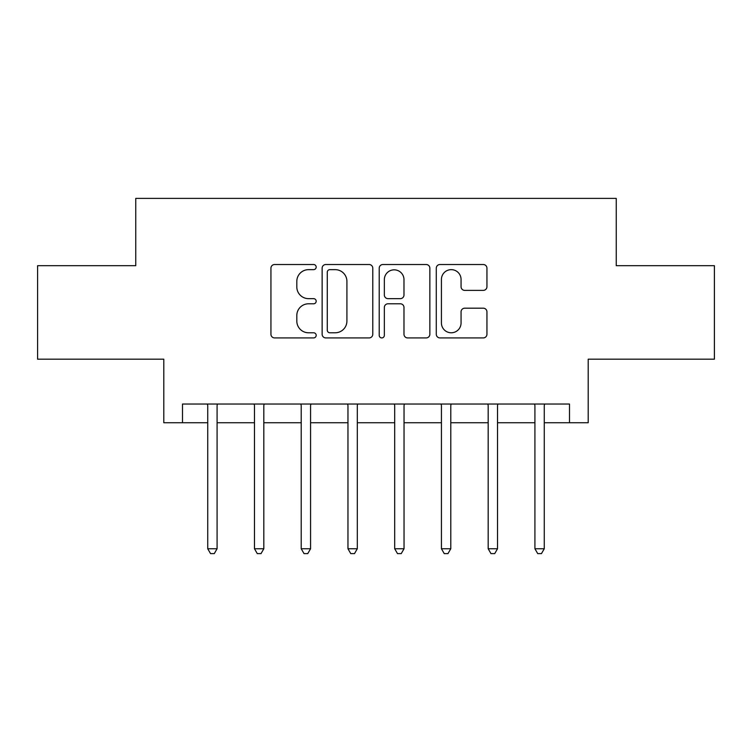 <?xml version="1.0" encoding="UTF-8"?>
<svg xmlns="http://www.w3.org/2000/svg" width="752" height="752" viewBox="0 0 752 752"><rect width="100%" height="100%" fill="white"/><g stroke="black" fill="none" stroke-linecap="round" stroke-linejoin="round"><path stroke-width="1.13" d="M316.178 267.082A2.566 2.566 0 0 0 313.603 264.516L274.612 264.516A3.666 3.666 0 0 0 270.936 268.182L270.936 334.245A3.666 3.666 0 0 0 274.612 337.921L313.603 337.921A2.566 2.566 0 0 0 316.178 335.345A2.566 2.566 0 0 0 313.603 332.779L308.555 332.779A11.741 11.741 0 0 1 296.814 321.038L296.814 315.53A11.741 11.741 0 0 1 308.555 303.789L313.603 303.789A2.566 2.566 0 0 0 316.178 301.214A2.566 2.566 0 0 0 313.603 298.647L308.555 298.647A11.741 11.741 0 0 1 296.814 286.897L296.814 281.398A11.741 11.741 0 0 1 308.555 269.648L313.603 269.648A2.566 2.566 0 0 0 316.178 267.082M483.263 290.385A3.666 3.666 0 0 0 486.939 286.719L486.939 268.182A3.666 3.666 0 0 0 483.263 264.516L439.958 264.516A3.666 3.666 0 0 0 436.282 268.182L436.282 334.245A3.666 3.666 0 0 0 439.958 337.921L483.263 337.921A3.666 3.666 0 0 0 486.939 334.245L486.939 311.864A3.666 3.666 0 0 0 483.263 308.188L464.727 308.188A3.666 3.666 0 0 0 461.061 311.864L461.061 322.965A9.814 9.814 0 0 1 451.238 332.779A9.814 9.814 0 0 1 441.424 322.965L441.424 279.471A9.814 9.814 0 0 1 451.238 269.648A9.814 9.814 0 0 1 461.061 279.471L461.061 286.719A3.666 3.666 0 0 0 464.727 290.385L483.263 290.385M182.492 422.737L182.492 404.04L569.508 404.04L569.508 422.737L588.205 422.737L588.205 359.174L714.4 359.174L714.4 265.691L616.245 265.691L616.245 198.387L135.755 198.387L135.755 265.691L37.6 265.691L37.6 359.174L163.795 359.174L163.795 422.737L207.731 422.737M372.785 268.182A3.666 3.666 0 0 0 369.119 264.516L325.804 264.516A3.666 3.666 0 0 0 322.138 268.182L322.138 334.245A3.666 3.666 0 0 0 325.804 337.921L369.119 337.921A3.666 3.666 0 0 0 372.785 334.245L372.785 268.182M382.881 264.516L426.196 264.516A3.666 3.666 0 0 1 429.862 268.182L429.862 334.245A3.666 3.666 0 0 1 426.196 337.921L407.659 337.921A3.666 3.666 0 0 1 403.984 334.245L403.984 307.455A3.666 3.666 0 0 0 400.318 303.789L388.023 303.789A3.666 3.666 0 0 0 384.347 307.455L384.347 335.345A2.566 2.566 0 0 1 381.781 337.921A2.566 2.566 0 0 1 379.215 335.345L379.215 268.182A3.666 3.666 0 0 1 382.881 264.516M217.084 422.737L254.477 422.737M263.82 422.737L301.214 422.737M310.567 422.737L347.96 422.737M357.303 422.737L394.697 422.737M404.04 422.737L441.433 422.737M450.786 422.737L488.18 422.737M497.523 422.737L534.916 422.737M544.269 422.737L569.508 422.737M329.846 269.648A2.566 2.566 0 0 0 327.28 272.224L327.28 330.213A2.566 2.566 0 0 0 329.846 332.779L335.166 332.779A11.741 11.741 0 0 0 346.916 321.038L346.916 281.398A11.741 11.741 0 0 0 335.166 269.648L329.846 269.648M403.984 279.65A9.814 9.814 0 0 0 394.17 269.836A9.814 9.814 0 0 0 384.347 279.65L384.347 294.972A3.666 3.666 0 0 0 388.023 298.647L400.318 298.647A3.666 3.666 0 0 0 403.984 294.972L403.984 279.65M217.544 404.04L217.356 404.52A3.741 3.741 90.1 0 0 217.084 405.911L217.084 548.753L207.731 548.753L207.731 405.911A3.741 3.741 90.1 0 0 207.467 404.52L207.27 404.04M217.084 548.753L214.282 553.613L210.541 553.613L207.731 548.753M264.281 404.04L264.093 404.52A3.741 3.741 0 0 0 263.82 405.911L263.82 548.753L254.477 548.753L254.477 405.911A3.741 3.741 0 0 0 254.204 404.52L254.016 404.04M263.82 548.753L261.019 553.613L257.278 553.613L254.477 548.753M311.027 404.04L310.83 404.52A3.741 3.741 0 0 0 310.567 405.911L310.567 548.753L301.214 548.753L301.214 405.911A3.741 3.741 0 0 0 300.941 404.52L300.753 404.04M310.567 548.753L307.756 553.613L304.024 553.613L301.214 548.753M357.764 404.04L357.576 404.52A3.741 3.741 0 0 0 357.303 405.911L357.303 548.753L347.96 548.753L347.96 405.911A3.741 3.741 0 0 0 347.687 404.52L347.499 404.04M357.303 548.753L354.502 553.613L350.761 553.613L347.96 548.753M404.501 404.04L404.313 404.52A3.741 3.741 0 0 0 404.04 405.911L404.04 548.753L394.697 548.753L394.697 405.911A3.741 3.741 0 0 0 394.424 404.52L394.236 404.04M404.04 548.753L401.239 553.613L397.498 553.613L394.697 548.753M451.247 404.04L451.059 404.52A3.741 3.741 0 0 0 450.786 405.911L450.786 548.753L441.433 548.753L441.433 405.911A3.741 3.741 0 0 0 441.17 404.52L440.973 404.04M450.786 548.753L447.976 553.613L444.244 553.613L441.433 548.753M497.984 404.04L497.796 404.52A3.741 3.741 0 0 0 497.523 405.911L497.523 548.753L488.18 548.753L488.18 405.911A3.741 3.741 0 0 0 487.907 404.52L487.719 404.04M497.523 548.753L494.722 553.613L490.981 553.613L488.18 548.753M544.73 404.04L544.533 404.52A3.741 3.741 0 0 0 544.269 405.911L544.269 548.753L534.916 548.753L534.916 405.911A3.741 3.741 0 0 0 534.644 404.52L534.456 404.04M544.269 548.753L541.459 553.613L537.718 553.613L534.916 548.753"/></g></svg>

